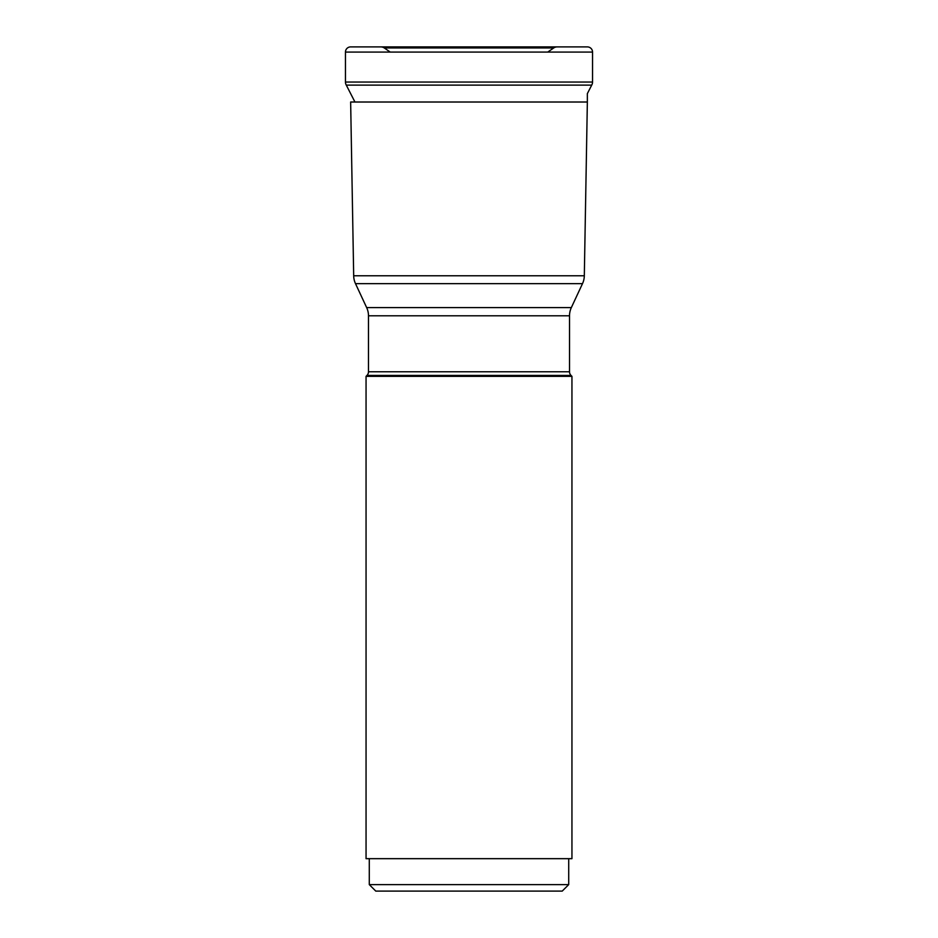 <?xml version="1.0" encoding="UTF-8"?>
<svg xmlns="http://www.w3.org/2000/svg" width="938" height="938" viewBox="0 0 938 938"><rect width="100%" height="100%" fill="white"/><g stroke="black" fill="none" stroke-linecap="round" stroke-linejoin="round"><path stroke-width="1.41" d="M587.352 46.9A5.182 5.182 0 0 1 592.546 52.082L592.546 82.04L345.454 82.04L345.454 52.082A5.182 5.182 0 0 1 350.648 46.9L587.352 46.9L350.648 46.9A5.182 5.182 0 0 0 345.454 52.082L345.454 82.04A6.12 6.12 0 0 0 346.286 85.112L591.714 85.112L587.352 93.624L587.352 102.019L350.648 102.019L353.685 275.772A19.452 19.452 0 0 0 355.502 283.651L366.652 307.582A19.452 19.452 0 0 1 368.482 315.801L569.518 315.801L569.518 371.765A5.182 5.182 0 0 0 571.043 375.435L571.946 376.349L366.055 376.349L366.957 375.435A5.182 5.182 0 0 0 368.482 371.765L368.482 315.801M547.757 52.082L553.713 47.955L384.287 47.955L390.243 52.082L384.287 47.955A6.484 6.484 0 0 0 380.746 46.9L557.254 46.9A6.484 6.484 0 0 0 553.713 47.955L384.287 47.955A6.484 6.484 0 0 0 380.746 46.9L350.648 46.9M354.951 102.019L346.286 85.112L354.951 102.019M591.714 85.112A6.12 6.12 0 0 0 592.546 82.04M569.518 315.801A19.452 19.452 0 0 1 571.348 307.582L582.498 283.651A19.452 19.452 0 0 0 584.315 275.772L587.352 102.019M353.685 275.772L584.315 275.772M569.518 371.765L368.482 371.765M366.055 376.349L366.055 858.669L571.946 858.669L571.946 376.349M369.291 858.669L369.291 884.616L375.775 891.1L562.225 891.1L568.709 884.616L369.291 884.616M568.709 884.616L568.709 858.669M345.454 82.04A6.12 6.12 0 0 0 346.286 85.112M345.454 52.082L592.546 52.082M355.502 283.651L582.498 283.651M571.348 307.582L366.652 307.582M366.957 375.435L571.043 375.435"/></g></svg>
